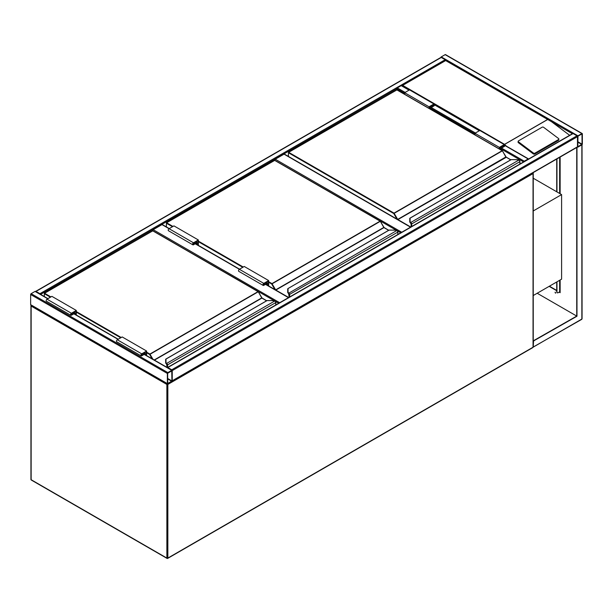 <?xml version="1.0" encoding="UTF-8"?>
<svg xmlns="http://www.w3.org/2000/svg" width="613" height="613" viewBox="0 0 613 613"><rect width="100%" height="100%" fill="white"/><g stroke="black" fill="none" stroke-linecap="round" stroke-linejoin="round"><path stroke-width="0.92" d="M533.241 178.222L561.6 194.597L533.241 210.964M561.6 194.597L561.6 279.16L533.241 295.535M396.427 230.304L274.762 160.284M274.762 160.062A0.69 0.398 -60 0 1 275.252 159.219L401.745 232.25M410.534 227.178L284.041 154.147L275.252 159.219M284.041 154.147A0.69 0.398 -60 0 1 284.532 154.422M274.371 300.776L152.706 230.749M152.706 230.534A0.69 0.398 -60 0 1 153.196 229.683L279.689 302.715M198.359 245.376L198.359 239.974L173.946 225.883L169.065 228.703L161.985 224.611L153.196 229.683M161.985 224.611A0.69 0.398 -60 0 1 162.476 224.894M440.762 57.745A0.69 0.398 60 0 1 441.253 57.461L445.161 59.714A0.69 0.398 60 0 1 445.613 60.342M441.253 57.461L36.021 291.42A0.69 0.398 -120 0 0 35.577 291.489M36.021 291.42L39.929 293.673A0.69 0.398 -120 0 1 40.374 294.263M440.808 57.484A0.69 0.398 -60 0 1 441.253 56.894L445.161 54.641A0.69 0.398 -60 0 1 445.643 54.925M582.35 133.849A0.69 0.398 120 0 0 581.86 133.565L577.959 135.825A0.69 0.398 120 0 0 577.469 136.668L577.469 146.814A0.69 0.398 120 0 0 577.959 147.097L581.86 144.844A0.69 0.398 120 0 0 582.35 143.994L582.35 133.849M577.959 136.178L577.829 146.76L582.043 144.17L581.99 133.91L577.959 136.178M572.588 133.849A0.69 0.398 60 0 1 573.071 133.565L576.979 135.825A0.69 0.398 60 0 1 577.469 136.668L577.469 146.814A0.69 0.398 60 0 1 577.323 147.135L172.192 381.033M172.092 381.087A0.69 0.398 -120 0 0 172.238 380.773L172.238 370.627A0.69 0.398 -120 0 0 171.747 369.777L576.979 135.825M167.395 367.601A0.69 0.398 -120 0 1 167.839 367.524L171.747 369.777M167.839 372.597A0.69 0.398 120 0 0 167.357 373.447L167.357 383.592A0.69 0.398 120 0 0 167.839 383.876L171.747 381.615A0.69 0.398 120 0 0 172.238 380.773L172.238 370.627A0.69 0.398 120 0 0 171.747 370.344L167.839 372.597L31.14 293.673L35.041 291.42A0.69 0.398 -60 0 1 35.531 291.704M31.14 304.952A0.69 0.398 -60 0 1 30.65 304.669L30.65 294.516A0.69 0.398 -60 0 1 31.14 293.673M171.931 370.804L167.663 373.271L167.717 383.531L171.931 380.949L171.747 370.696M396.826 89.812L396.826 88.747A0.69 0.398 -60 0 1 397.308 87.904L401.216 85.651A0.69 0.398 -60 0 1 401.707 85.927L402.68 85.368L401.707 85.927M528.598 159.012A0.69 0.398 120 0 0 528.153 158.936L504.989 145.565M523.808 161.778A0.69 0.398 120 0 1 524.253 161.188L528.153 158.936M558.88 139.113A1.034 0.682 -172 0 0 558.581 138.546L543.616 127.312A1.034 0.682 8 0 0 542.16 127.19L518.483 140.86A1.034 0.682 8 0 0 518.177 141.258L518.062 142.109A1.034 0.682 8 0 0 518.353 142.676L533.318 153.909A1.034 0.682 8 0 0 534.781 154.032L558.458 140.362A1.034 0.682 -172 0 0 558.757 139.963L558.88 139.113A1.034 0.682 -172 0 1 558.573 139.511L558.458 140.362M572.381 133.734L445.643 60.564L402.68 85.368L504.698 144.423M505.081 144.936L506.376 146.132M551.432 121.635L569.653 135.312M518.177 141.258A1.034 0.682 8 0 0 518.475 141.825L533.44 153.058A1.034 0.682 8 0 0 534.896 153.181L558.573 139.511M555.117 292.171L555.631 293.068M555.255 292.225L555.539 293.183L555.255 292.225M581.377 319.327A0.69 0.398 -120 0 0 581.86 319.044L581.86 144.844L576.733 147.518L576.733 316.086L533.241 340.866M576.979 147.664L576.979 316.224L537.187 293.252M576.979 316.224L533.241 341.15M533.525 341.311L533.241 346.782M577.507 147.074L576.733 147.518M549.394 286.202L556.719 290.432M559.401 291.987L560.136 292.409L559.853 291.397M560.136 157.058L560.136 193.746M560.136 280.003L560.136 292.692L559.156 292.125M556.719 290.715L549.148 286.348M559.891 292.263L559.822 291.665A0.69 0.398 0 0 0 559.646 291.282M555.125 292.501A1.034 0.598 -120 0 0 555.347 292.899M556.964 281.834L556.964 291.987A1.724 0.996 -60 0 0 557.317 292.776A1.724 0.996 -60 0 0 558.182 292.692L559.646 291.842A0.69 0.398 0 0 0 559.822 291.665M556.964 158.89L556.964 191.915M556.719 159.028L556.719 191.777M556.719 281.98L556.719 291.842A1.724 0.996 120 0 0 557.079 292.631A1.724 0.996 120 0 0 557.209 292.692M519.855 164.062L519.855 161.74A1.379 0.797 -120 0 0 519.249 160.345L518.859 160.062A3.103 1.793 0 0 0 516.958 159.686L511.211 159.625L410.105 218.059L410.105 221.377A3.103 1.793 0 0 0 410.756 222.473L410.771 223.132L410.756 222.473L518.859 160.062L519.403 160.414A1.034 0.598 60 0 1 519.855 161.457L519.403 160.414M410.105 218.649L410.105 218.059L410.105 218.649M409.76 218.366L409.76 221.691L410.105 218.059M410.48 222.879A3.456 1.992 180 0 1 409.76 221.661A3.456 1.992 0 0 0 410.48 222.91L410.856 223.255M506.062 157.127A0.69 0.398 60 0 1 505.917 156.928L502.453 150.798L393.768 213.546L288.432 152.737L288.432 156.445M519.249 160.345L516.958 159.625L511.02 159.671L409.76 218.335M429.046 108.363L429.046 106.792L433.927 103.972A1.211 0.697 -60 0 1 434.533 103.911A1.211 0.697 -60 0 1 434.717 104.877A1.211 0.697 -60 0 1 433.927 105.942L430.755 107.773L430.755 109.352M429.046 106.792L404.634 92.693L409.515 89.873A1.211 0.697 -60 0 1 410.12 89.82L434.533 103.911M404.634 94.272L404.634 92.693M429.414 108.578L429.414 106.999L433.927 104.394A0.69 0.398 -60 0 1 433.927 105.52L430.387 107.566L429.414 106.999M430.387 107.566L430.387 109.137M499.718 149.166L499.718 147.587L500.691 148.154L500.691 149.725M499.718 147.587L504.231 144.982A0.69 0.398 -60 0 1 504.231 146.109L500.691 148.154M499.35 148.951L499.35 147.381L504.231 144.561A1.211 0.697 -60 0 1 504.836 144.499A1.211 0.697 -60 0 1 505.02 145.465A1.211 0.697 -60 0 1 504.231 146.53L501.059 148.369L501.059 149.94M474.937 134.86L474.937 133.282L499.35 147.381M474.937 133.282L479.818 130.469A1.211 0.697 -60 0 1 480.423 130.408L504.836 144.499M397.799 234.526L397.799 232.212A1.379 0.797 -120 0 0 397.193 230.817L396.803 230.526A3.103 1.793 0 0 0 394.902 230.151L389.155 230.09L288.049 288.524L288.049 291.849A3.103 1.793 0 0 0 288.7 292.945L288.792 293.727M288.049 289.121L288.049 288.524L288.049 289.121M288.049 291.849L287.704 292.125A3.456 1.992 180 0 0 288.424 293.351L287.704 292.156L287.704 288.807L287.704 292.156A3.456 1.992 0 0 0 288.424 293.374L396.803 230.526L397.347 230.886A1.034 0.598 60 0 1 397.799 231.929L397.347 230.886M397.193 230.817L394.902 230.09L388.964 230.143L288.049 288.524M289.167 297.244L289.167 294.646A1.034 0.598 -120 0 0 288.715 293.604L288.715 293.635A1.004 0.575 60 0 1 289.144 294.631L289.144 297.259L288.639 293.558M384.006 227.599A0.69 0.398 60 0 1 383.861 227.392L380.397 221.27L271.712 284.018L268.663 282.256M266.341 282.325L267.322 282.892L267.322 285.198M268.295 285.758L268.295 281.198L263.782 283.811A0.69 0.398 120 0 0 263.782 284.938L267.322 282.892M268.663 285.972L268.663 280.562L263.782 283.382A1.211 0.697 120 0 0 262.992 284.447A1.211 0.697 120 0 0 263.176 285.42A1.211 0.697 120 0 0 263.782 285.359L266.954 283.528L266.954 284.984M263.176 285.42L238.764 271.321A1.211 0.697 120 0 1 238.58 270.356A1.211 0.697 120 0 1 239.369 269.291L244.25 266.471L268.663 280.562M198.359 239.974L193.478 242.794A1.211 0.697 120 0 0 192.689 243.859A1.211 0.697 120 0 0 192.873 244.825A1.211 0.697 120 0 0 193.478 244.771L196.65 242.932L196.65 244.395M193.478 242.794L169.065 228.703A1.211 0.697 120 0 0 168.276 229.768A1.211 0.697 120 0 0 168.46 230.733L192.873 244.825M197.991 245.169L197.991 240.61L193.478 243.215A0.69 0.398 120 0 0 193.478 244.342L197.018 242.304L196.037 241.737M197.018 242.304L197.018 244.602M275.743 304.998L275.743 302.676A1.379 0.797 -120 0 0 275.137 301.289L274.747 300.998A3.103 1.793 0 0 0 272.846 300.623L267.099 300.562L165.993 358.996L165.993 362.314A3.103 1.793 0 0 0 166.636 363.417L166.659 364.068L166.636 363.417L274.747 300.998L275.291 301.351A1.034 0.598 60 0 1 275.743 302.401L275.291 301.351M165.993 359.586L165.993 358.996L165.993 359.586M165.648 359.279L165.648 362.628L165.993 358.996M166.368 363.846L165.648 362.628A3.456 1.992 0 0 0 166.368 363.846L166.736 364.199M167.111 367.432L167.111 365.118A1.034 0.598 -120 0 0 166.659 364.068A1.004 0.575 60 0 1 167.088 365.103L167.088 367.417L166.583 364.022M261.95 298.064A0.69 0.398 60 0 1 261.805 297.864L258.341 291.734L149.656 354.483L146.607 352.728M275.137 301.289L272.846 300.562L266.908 300.608L165.648 359.272M144.285 352.797L145.266 353.364L145.266 354.82M146.239 355.379L146.239 351.67L141.726 354.276A0.69 0.398 120 0 0 141.726 355.402L145.266 353.364M146.607 355.594L146.607 351.034L141.726 353.854A1.211 0.697 120 0 0 140.936 354.919A1.211 0.697 120 0 0 141.12 355.885A1.211 0.697 120 0 0 141.726 355.824L144.898 353.992L144.898 354.605M141.12 355.885L116.708 341.793A1.211 0.697 120 0 1 116.524 340.828A1.211 0.697 120 0 1 117.313 339.763L122.194 336.943L146.607 351.034M76.303 315.005L76.303 310.446L71.415 313.266A1.211 0.697 120 0 0 70.625 314.331A1.211 0.697 120 0 0 70.817 315.297A1.211 0.697 120 0 0 71.415 315.235L74.594 313.404L74.594 314.017M76.303 310.446L51.89 296.355L47.009 299.167A1.211 0.697 120 0 0 46.213 300.232A1.211 0.697 120 0 0 46.404 301.205L70.817 315.297M75.935 314.791L75.935 311.082L71.415 313.687A0.69 0.398 120 0 0 71.415 314.814L74.955 312.768L73.981 312.209M74.955 312.768L74.955 314.231M167.18 383.73A0.69 0.398 120 0 0 166.866 384.435L31.14 306.079L31.14 479.718L166.866 558.075L166.866 384.435A0.69 0.398 0 0 0 167.839 384.435L167.839 558.075L533.042 347.234L533.042 173.594L167.839 384.435A0.69 0.398 60 0 0 167.686 383.937M31.623 479.994A0.69 0.398 -60 0 1 31.278 480.033L167.012 558.389A0.69 0.69 0 0 0 167.701 558.389A0.69 0.398 60 0 0 167.839 558.075A0.69 0.398 0 0 1 166.866 558.075A0.69 0.398 120 0 0 167.357 558.359A0.69 0.398 60 0 0 167.701 558.389L532.896 347.548A0.69 0.69 0 0 0 533.042 346.667M31.278 480.033A0.69 0.398 -60 0 1 31.14 479.718A0.69 0.398 0 0 1 30.934 479.435A0.69 0.69 0 0 0 31.278 480.033M31.14 479.151A0.69 0.398 0 0 0 30.934 479.435L30.934 305.795A0.69 0.398 0 0 0 31.14 306.079A0.69 0.398 -60 0 1 31.455 305.366M532.72 172.881A0.69 0.398 60 0 1 533.042 173.594A0.69 0.398 0 0 0 533.241 173.31L533.241 346.95A0.69 0.398 0 0 1 533.042 347.234A0.69 0.398 60 0 1 532.896 347.548M31.14 305.512A0.69 0.398 0 0 0 30.934 305.795A0.69 0.69 0 0 1 31.225 305.236A0.69 0.398 60 0 0 31.14 305.512M533.241 173.31A0.69 0.398 0 0 0 533.042 173.027A0.69 0.398 -60 0 0 532.95 172.751A0.69 0.69 0 0 1 533.241 173.31M400.772 232.81L397.446 230.894M278.716 303.282L275.383 301.358M288.478 297.642L265.49 284.371M263.782 283.382L195.187 243.782M445.161 59.714L39.929 293.673M404.634 93.26L396.826 88.747L40.619 294.401M581.86 133.565L445.161 54.641M577.959 135.825L441.253 56.894M582.043 144.17L577.775 141.703M581.86 144.492L577.775 142.132M172.238 370.627L577.469 136.668M167.839 367.524L573.071 133.565M172.238 380.773L577.469 146.814M30.65 294.516L167.357 373.447M35.041 291.42L47.737 298.746M73.859 313.825L118.041 339.334M144.162 354.421L171.747 370.344M30.65 304.669L167.357 383.592M167.663 378.903L171.747 381.263M167.663 378.482L171.931 380.949M479.335 130.745L434.686 104.969M409.032 90.157L401.216 85.651M524.253 161.188L501.549 148.085M475.427 133.006L431.245 107.497M405.124 92.41L397.308 87.904M523.563 161.916L501.059 148.928M474.937 133.849L430.755 108.34M504.683 144.254L547.647 119.451M547.792 119.458L504.683 144.346M533.44 153.058L533.318 153.909M518.475 141.825L518.353 142.676M534.896 153.181L534.781 154.032M582.036 144.706L582.066 318.76A0.69 0.398 0 0 1 581.86 319.044L533.525 346.95M533.241 347.019L581.722 319.358A0.69 0.69 0 0 0 581.86 318.484M559.646 157.334L559.646 193.47M559.646 280.287L559.646 291.842M505.917 156.928L397.707 219.4L394.013 213.125L502.154 150.691L396.826 89.873L288.677 152.315L394.013 213.125L393.768 213.546L396.986 219.117M510.706 159.855L505.848 156.966L502.331 150.675L396.994 89.858L288.508 152.292L288.332 156.392M506.261 157.288L397.875 219.584L410.779 227.032M411.108 222.787A1.379 0.797 60 0 1 411.714 224.174L411.714 226.496M519.954 164L519.954 161.602L411.223 224.174A1.034 0.598 -120 0 0 410.771 223.132L410.771 223.163A1.004 0.575 60 0 1 411.2 224.159L411.17 223.898M411.101 226.848L411.101 224.021L409.76 221.691L410.105 221.377M396.58 90.019L397.063 90.019M502.399 150.829L506.192 157.127L510.805 159.794M433.927 103.972L409.515 89.873M433.927 105.52L432.954 104.953M503.258 145.549L504.231 146.109M479.818 130.469L504.231 144.561M268.663 281.696L271.957 283.597L380.098 221.155L274.762 160.345L166.621 222.78L172.966 226.442M198.359 241.101L243.277 267.038M274.923 289.589L271.712 284.018L271.957 283.597L275.643 289.872L383.792 227.438L380.267 221.14L274.593 160.33L166.452 222.764L166.376 226.917M388.65 230.327L383.96 227.615L275.819 290.056L288.723 297.504M289.052 293.252A1.379 0.797 60 0 1 289.658 294.646L289.658 296.96M397.898 234.472L397.898 232.066L289.167 294.646M242.786 267.314L198.359 241.668M172.483 226.726L166.376 223.201L166.452 222.764L166.276 226.856M274.524 160.483L275.007 160.483M380.344 221.301L384.205 227.76M289.045 297.32L289.114 294.37M383.861 227.392L388.749 230.266M263.291 284.654L263.782 284.938M193.478 244.342L192.988 244.066M146.607 352.161L149.894 354.061L258.042 291.627L152.706 230.817L44.565 293.252L50.91 296.914M76.303 311.573L121.213 337.502M154.208 359.984L261.728 297.903L258.211 291.612L152.882 230.794L44.389 293.236L44.32 296.539M152.139 358.789L149.656 354.483L149.894 354.061L152.966 359.272M266.594 300.791L261.904 298.087L154.453 360.122M166.997 363.724A1.379 0.797 60 0 1 167.602 365.118L167.602 367.432M275.842 304.937L275.842 302.538L167.111 365.118M120.73 337.786L76.303 312.14M50.427 297.198L44.32 293.673L44.389 293.236L44.22 296.485M166.368 363.815A3.456 1.992 180 0 1 165.648 362.597L165.993 362.314M152.461 230.955L152.951 230.955M258.288 291.765L262.149 298.224M166.981 367.363L167.058 364.842M261.805 297.864L266.693 300.738M141.235 355.126L141.726 355.402M117.313 339.763L141.726 353.854M71.415 313.266L47.009 299.167M71.415 314.814L70.932 314.53M410.741 227.055L284.386 154.108M288.677 297.527L265.69 284.256M239.568 269.176L195.386 243.667M169.265 228.58L162.33 224.58M440.908 57.423L35.677 291.382M582.204 133.534L445.505 54.611M167.495 367.493L572.726 133.534M35.393 291.382L47.937 298.631M74.058 313.71L118.248 339.219M144.369 354.299L172.092 370.313M30.796 304.983L167.495 383.907M528.498 158.905L505.051 145.365M479.535 130.63L434.747 104.769M409.231 90.042L401.561 85.613M548.987 119.987L445.643 60.327L401.99 85.529M559.853 157.219L559.853 193.585M559.853 280.172L559.853 291.558"/></g></svg>
